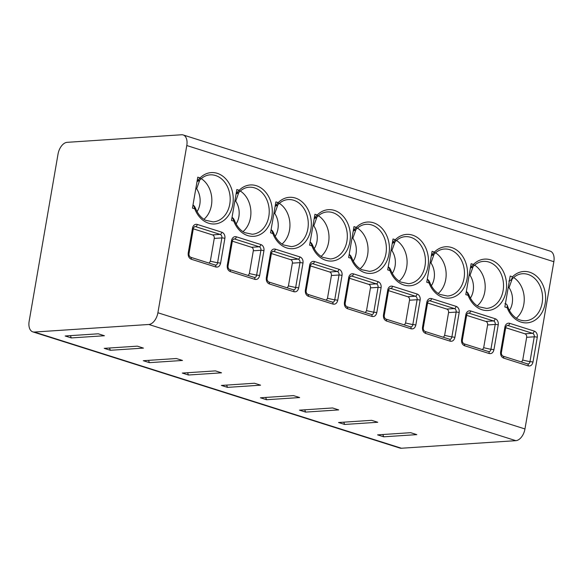 <?xml version="1.0" encoding="UTF-8"?>
<svg xmlns="http://www.w3.org/2000/svg" width="583" height="583" viewBox="0 0 583 583"><rect width="100%" height="100%" fill="white"/><g stroke="black" fill="none" stroke-linecap="round" stroke-linejoin="round"><path stroke-width="0.87" d="M148.803 324.476A11.602 6.85 -72.4 0 0 157.898 312.758L186.786 145.531A11.602 6.85 -72.4 0 0 183.135 134.943A11.602 6.85 -72.4 0 0 181.575 134.76L67.132 142.332A11.602 6.85 -72.4 0 0 58.038 154.05L29.15 321.284A11.602 6.85 -72.4 0 0 32.801 331.865A11.602 6.85 -72.4 0 0 34.361 332.048L148.803 324.476L515.868 440.668L401.425 448.24A11.602 6.85 107.6 0 1 399.865 448.057L32.801 331.865M183.135 134.943L550.199 251.135A11.602 6.85 107.6 0 1 553.85 261.716L524.962 428.95A11.602 6.85 107.6 0 1 515.868 440.668M500.622 351.884L504.922 327.005A5.072 3.994 -93.8 0 1 509.673 323.325L534.217 331.093A5.072 3.994 -93.8 0 1 537.271 337.251L532.979 362.13C532.199 365.104 530.61 366.357 528.205 365.891L503.661 358.115C501.358 357.102 500.338 355.025 500.622 351.884A2.172 0.394 9.8 0 1 501.424 352.343L505.723 327.464C505.585 326.983 506.11 326.305 507.29 325.438A2.9 2.281 -93.8 0 1 507.968 325.518L532.512 333.294A2.9 2.281 -93.8 0 1 534.261 336.806L529.962 361.686C529.655 363.42 528.817 364.149 527.462 363.887L503.042 356.155M461.568 339.525L465.868 314.645A5.072 3.994 -93.8 0 1 470.627 310.965L495.171 318.733A5.072 3.994 -93.8 0 1 498.225 324.891L493.925 349.771C493.152 352.744 491.564 353.998 489.159 353.524L464.615 345.755C462.304 344.735 461.291 342.658 461.568 339.525A2.172 0.394 9.8 0 1 462.377 339.984L466.67 315.104C466.538 314.623 467.063 313.946 468.244 313.078A2.9 2.281 -93.8 0 1 468.921 313.158L493.466 320.927A2.9 2.281 -93.8 0 1 495.207 324.447L490.915 349.326C490.602 351.061 489.771 351.789 488.408 351.527L463.995 343.795M422.522 327.165L426.822 302.286A5.072 3.994 -93.8 0 1 431.573 298.605L456.117 306.374A5.072 3.994 -93.8 0 1 459.178 312.524L454.878 337.411C454.106 340.385 452.51 341.638 450.112 341.164L425.561 333.396C423.258 332.376 422.245 330.299 422.522 327.165A2.172 0.394 9.8 0 1 423.324 327.624L427.623 302.745C427.485 302.264 428.009 301.586 429.19 300.719A2.9 2.281 -93.8 0 1 429.868 300.799L454.412 308.567A2.9 2.281 -93.8 0 1 456.161 312.087L451.861 336.967C451.555 338.701 450.725 339.43 449.362 339.16L424.941 331.435M383.476 314.805L387.768 289.926A5.072 3.994 -93.8 0 1 392.527 286.246L417.071 294.014A5.072 3.994 -93.8 0 1 420.124 300.165L415.825 325.044C415.052 328.025 413.464 329.278 411.059 328.805L386.514 321.036C384.204 320.016 383.191 317.939 383.476 314.805A2.172 0.394 9.8 0 1 384.277 315.265L388.57 290.385C388.438 289.904 388.963 289.226 390.144 288.359A2.9 2.281 -93.8 0 1 390.821 288.439L415.366 296.208A2.9 2.281 -93.8 0 1 417.107 299.728L412.815 324.607C412.509 326.334 411.671 327.07 410.308 326.801L385.895 319.076M344.422 302.446L348.721 277.566A5.072 3.994 -93.8 0 1 353.473 273.879L378.017 281.655A5.072 3.994 -93.8 0 1 381.078 287.805L376.778 312.685C376.006 315.665 374.417 316.919 372.012 316.445L347.468 308.677C345.158 307.656 344.145 305.579 344.422 302.446A2.172 0.394 9.8 0 1 345.223 302.905L349.523 278.025C349.385 277.544 349.909 276.867 351.09 275.992A2.9 2.281 -93.8 0 1 351.768 276.08L376.312 283.848A2.9 2.281 -93.8 0 1 378.061 287.368L373.761 312.248C373.455 313.975 372.624 314.711 371.262 314.441L346.841 306.716M305.375 290.086L309.668 265.207A5.072 3.994 -93.8 0 1 314.426 261.519L338.971 269.288A5.072 3.994 -93.8 0 1 342.024 275.446L337.732 300.325C336.952 303.306 335.363 304.559 332.959 304.086L308.414 296.317C306.104 295.297 305.091 293.22 305.375 290.086A2.172 0.394 9.8 0 1 306.177 290.538L310.477 265.666C310.338 265.185 310.863 264.507 312.043 263.633A2.9 2.281 -93.8 0 1 312.721 263.72L337.266 271.489A2.9 2.281 -93.8 0 1 339.014 275.008L334.715 299.888C334.409 301.615 333.571 302.351 332.208 302.081L307.795 294.357M266.322 277.727L270.621 252.847A5.072 3.994 -93.8 0 1 275.373 249.16L299.924 256.928A5.072 3.994 -93.8 0 1 302.978 263.086L298.678 287.966C297.906 290.939 296.317 292.192 293.912 291.726L269.368 283.957C267.058 282.937 266.045 280.86 266.322 277.727A2.172 0.394 9.8 0 1 267.123 278.178M227.275 265.36L231.575 240.48A5.072 3.994 -93.8 0 1 236.326 236.8L260.871 244.569A5.072 3.994 -93.8 0 1 263.924 250.726L259.632 275.606C258.852 278.579 257.263 279.833 254.858 279.366L230.314 271.591C228.011 270.578 226.991 268.501 227.275 265.36A2.172 0.394 9.8 0 1 228.077 265.819L232.377 240.939C232.238 240.458 232.763 239.781 233.943 238.913A2.9 2.281 -93.8 0 1 234.621 238.994L259.165 246.769A2.9 2.281 -93.8 0 1 260.914 250.282L256.615 275.161C256.309 276.896 255.471 277.625 254.115 277.362L229.695 269.63M188.222 253L192.521 228.121A5.072 3.994 -93.8 0 1 197.28 224.44L221.824 232.209A5.072 3.994 -93.8 0 1 224.878 238.367L220.578 263.246C219.806 266.22 218.217 267.473 215.812 266.999L191.268 259.231C188.958 258.211 187.945 256.134 188.222 253A2.172 0.394 9.8 0 1 189.03 253.459L193.323 228.58C193.192 228.099 193.716 227.421 194.897 226.554A2.9 2.281 -93.8 0 1 195.575 226.634L220.119 234.402A2.9 2.281 -93.8 0 1 221.861 237.922L217.568 262.802C217.255 264.536 216.424 265.265 215.061 265.003L190.648 257.271M504.965 303.59L506.467 304.151L507.254 305.281L507.159 307.707L504.849 306.979L510.191 276.058L512.501 276.794L511.444 279.804L508.85 281.108M466.334 291.529L467.333 292.746L468.105 295.348L465.795 294.619L471.137 263.698L473.447 264.427L470.452 267.67M427.281 279.162L428.286 280.387L429.059 282.988L426.749 282.252L432.09 251.339L434.401 252.067L431.405 255.31M388.234 266.803L389.233 268.027L390.005 270.629L387.702 269.893L393.037 238.979L395.347 239.708L392.352 242.951M349.181 254.443L350.186 255.66L350.959 258.262L348.649 257.533L353.99 226.619L356.3 227.348L353.305 230.591M310.134 242.083L311.133 243.3L311.912 245.902L309.602 245.173L314.944 214.26L317.247 214.989L314.252 218.231M271.088 229.724L272.086 230.941L272.859 233.543L270.548 232.814L275.89 201.893L278.2 202.629L275.205 205.865M232.034 217.364L233.032 218.581L233.812 221.183L231.502 220.454L236.844 189.533L239.154 190.269L236.159 193.505M192.988 205.005L193.986 206.222L194.758 208.823L192.456 208.095L197.79 177.174L200.1 177.902L197.105 181.145M416.794 434.626L410.658 432.681L377.573 434.874L383.716 436.813L416.794 434.626M344.662 424.453L338.526 422.515L371.611 420.321L377.748 422.267L344.662 424.453L343.737 422.165M338.694 409.907L332.558 407.962L299.48 410.155L305.616 412.094L338.694 409.907M299.647 397.548L293.511 395.602L260.426 397.788L266.562 399.734L299.647 397.548M260.594 385.181L254.458 383.242L221.38 385.429L227.516 387.374L260.594 385.181M221.547 372.821L215.411 370.883L182.326 373.069L188.462 375.015L221.547 372.821M182.494 360.462L176.358 358.523L143.28 360.709L149.416 362.655L182.494 360.462M143.447 348.102L137.311 346.156L104.233 348.35L110.369 350.288L143.447 348.102M104.401 335.742L98.265 333.797L65.179 335.99L71.315 337.929L104.401 335.742M383.716 436.813L382.791 434.532M305.616 412.094L304.69 409.805M266.562 399.734L265.637 397.446M227.516 387.374L226.59 385.086M188.462 375.015L187.544 372.726M149.416 362.655L148.49 360.367M110.369 350.288L109.444 348.007M71.315 337.929L70.39 335.64M532.979 362.13A2.172 0.394 -170.2 0 0 529.962 361.686L522.725 360.083L526.66 337.309A2.9 2.281 86.2 0 0 524.911 333.797L505.68 327.704M527.462 363.887A2.172 1.283 -72.4 0 1 527.52 363.901L527.549 363.909A2.172 1.283 -72.4 0 1 528.205 365.891M521.559 362.014L522.725 360.083M493.925 349.771A2.172 0.394 -170.2 0 0 490.915 349.326L483.679 347.723L487.607 324.95A2.9 2.281 86.2 0 0 485.865 321.43L466.633 315.345M482.513 349.654L483.679 347.723M454.878 337.411A2.172 0.394 -170.2 0 0 451.861 336.967L444.625 335.363L448.56 312.59A2.9 2.281 86.2 0 0 446.811 309.07L427.579 302.985M450.112 341.164A2.172 1.283 -72.4 0 0 449.435 339.182L449.449 339.189M443.466 337.295L444.625 335.363M415.825 325.044A2.172 0.394 -170.2 0 0 412.815 324.607L405.579 323.004L409.514 300.23A2.9 2.281 86.2 0 0 407.765 296.711L388.533 290.625M404.413 324.935L405.579 323.004M376.778 312.685A2.172 0.394 -170.2 0 0 373.761 312.248L366.525 310.644L370.46 287.871A2.9 2.281 86.2 0 0 368.718 284.351L349.479 278.266M372.012 316.445A2.172 1.283 -72.4 0 0 371.335 314.463L371.349 314.47A2.172 1.283 -72.4 0 0 371.262 314.441M365.366 312.575L366.525 310.644M337.732 300.325A2.172 0.394 -170.2 0 0 334.715 299.888L327.478 298.285L331.414 275.511A2.9 2.281 86.2 0 0 329.665 271.991L310.433 265.899M332.959 304.086A2.172 1.283 -72.4 0 0 332.281 302.103L332.303 302.111M326.312 300.216L327.478 298.285M298.678 287.966A2.172 0.394 -170.2 0 0 295.661 287.521C295.355 289.255 294.524 289.984 293.162 289.722L268.748 281.99M293.162 289.722A2.172 1.283 -72.4 0 1 293.227 289.736L293.256 289.751A2.172 1.283 -72.4 0 1 293.912 291.726M287.266 287.849L288.432 285.918L292.36 263.144A2.9 2.281 86.2 0 0 290.618 259.632L271.379 253.539M259.632 275.606A2.172 0.394 -170.2 0 0 256.615 275.161L249.378 273.558L253.314 250.785A2.9 2.281 86.2 0 0 251.564 247.272L232.333 241.18M254.858 279.366A2.172 1.283 -72.4 0 0 254.181 277.377L254.203 277.384M248.212 275.489L249.378 273.558M220.578 263.246A2.172 0.394 -170.2 0 0 217.568 262.802L210.332 261.199L214.26 238.425A2.9 2.281 86.2 0 0 212.518 234.913L193.286 228.82M215.812 266.999A2.172 1.283 -72.4 0 0 215.134 265.017L215.156 265.025M209.166 263.13L210.332 261.199M513.645 277.53A23.568 18.532 -93.8 0 1 516.341 318.187M509.455 310.499A17.767 13.97 86.2 0 0 509.061 287.674L512.18 278.958M508.23 287.412L509.061 287.674M471.844 266.65L472.23 267.269L473.644 266.052C476.632 263.159 479.889 261.599 483.424 261.381A23.568 18.532 86.2 0 1 503.464 283.673A23.568 18.532 86.2 0 1 486.535 308.414L478.949 306.789C474.54 304.537 471.159 300.493 468.798 294.663A2.172 0.488 159.2 0 1 468.105 295.348A25.739 20.237 -93.8 0 0 496.607 307.379A25.739 20.237 -93.8 0 0 502.932 270.752A25.739 20.237 -93.8 0 0 473.447 264.427A2.172 1.108 44.9 0 1 473.658 266.045M468.798 294.663L467.792 292.753A2.172 0.496 144.3 0 0 467.333 292.746M474.598 265.163A23.568 18.532 -93.8 0 1 477.288 305.82M470.401 298.139A17.767 13.97 86.2 0 0 470.015 275.314L473.126 266.548M469.177 275.045L470.015 275.314M432.79 254.283L433.184 254.909L434.597 253.692C437.578 250.799 440.835 249.24 444.37 249.021A23.568 18.532 86.2 0 1 464.418 271.314A23.568 18.532 86.2 0 1 447.489 296.047L439.895 294.43C435.486 292.178 432.105 288.133 429.751 282.303A2.172 0.488 159.2 0 1 429.059 282.988A25.739 20.237 -93.8 0 0 457.553 295.013A25.739 20.237 -93.8 0 0 463.879 258.393A25.739 20.237 -93.8 0 0 434.401 252.067A2.172 1.108 44.9 0 1 434.612 253.685M429.751 282.303L428.738 280.394A2.172 0.496 144.3 0 0 428.286 280.387M435.552 252.803A23.568 18.532 -93.8 0 1 438.241 293.46M431.354 285.772A17.767 13.97 86.2 0 0 430.961 262.955L434.073 254.188M430.13 262.685L430.961 262.955M393.744 241.923L394.137 242.55L395.551 241.333C398.532 238.44 401.789 236.88 405.323 236.662A23.568 18.532 86.2 0 1 425.371 258.954A23.568 18.532 86.2 0 1 408.435 283.688L400.849 282.07C396.44 279.818 393.059 275.774 390.705 269.944A2.172 0.488 159.2 0 1 390.005 270.629A25.739 20.237 -93.8 0 0 418.507 282.653A25.739 20.237 -93.8 0 0 424.832 246.033A25.739 20.237 -93.8 0 0 395.347 239.708A2.172 1.108 44.9 0 1 395.558 241.318M390.705 269.944L389.692 268.034A2.172 0.496 144.3 0 0 389.233 268.02M396.498 240.444A23.568 18.532 -93.8 0 1 399.187 281.101M392.301 273.412A17.767 13.97 86.2 0 0 391.914 250.588L395.026 241.828M391.076 250.326L391.914 250.588M354.69 229.564L355.083 230.19L356.497 228.973C359.478 226.08 362.735 224.521 366.277 224.302A23.568 18.532 86.2 0 1 386.318 246.594A23.568 18.532 86.2 0 1 369.389 271.328L361.795 269.703C357.386 267.459 354.005 263.414 351.651 257.584A2.172 0.488 159.2 0 1 350.959 258.262A25.739 20.237 -93.8 0 0 379.453 270.293A25.739 20.237 -93.8 0 0 385.778 233.666A25.739 20.237 -93.8 0 0 356.3 227.348A2.172 1.108 44.9 0 1 356.512 228.959M351.651 257.584L350.645 255.667A2.172 0.496 144.3 0 0 350.186 255.66M357.452 228.084A23.568 18.532 -93.8 0 1 360.141 268.741M353.254 261.053A17.767 13.97 86.2 0 0 352.868 238.228L355.973 229.469M352.03 237.966L352.868 238.228M315.643 217.204L316.037 217.823L317.451 216.614C320.431 213.721 323.689 212.161 327.223 211.942A23.568 18.532 86.2 0 1 347.271 234.228A23.568 18.532 86.2 0 1 330.335 258.969L322.749 257.343C318.34 255.092 314.958 251.054 312.605 245.224A2.172 0.488 159.2 0 1 311.912 245.902A25.739 20.237 -93.8 0 0 340.406 257.934A25.739 20.237 -93.8 0 0 346.732 221.307A25.739 20.237 -93.8 0 0 317.247 214.989A2.172 1.108 44.9 0 1 317.458 216.599M312.605 245.224L311.592 243.308A2.172 0.496 144.3 0 0 311.133 243.3M318.398 215.725A23.568 18.532 -93.8 0 1 321.087 256.382M314.201 248.693A17.767 13.97 86.2 0 0 313.814 225.869L316.926 217.102M312.984 225.606L313.814 225.869M276.59 204.844L276.983 205.464L278.397 204.254C281.378 201.354 284.642 199.801 288.177 199.575A23.568 18.532 86.2 0 1 308.218 221.868A23.568 18.532 86.2 0 1 291.289 246.609L283.695 244.984C279.293 242.732 275.912 238.695 273.551 232.857A2.172 0.488 159.2 0 1 272.859 233.543A25.739 20.237 -93.8 0 0 301.353 245.574A25.739 20.237 -93.8 0 0 307.686 208.947A25.739 20.237 -93.8 0 0 278.2 202.629A2.172 1.108 44.9 0 1 278.412 204.239M273.551 232.857L272.545 230.948A2.172 0.496 144.3 0 0 272.086 230.941M279.352 203.365A23.568 18.532 -93.8 0 1 282.041 244.022M275.154 236.334A17.767 13.97 86.2 0 0 274.768 213.509L277.88 204.742M273.93 213.247L274.768 213.509M237.543 192.485L237.937 193.104L239.351 191.894C242.331 188.994 245.589 187.442 249.123 187.216A23.568 18.532 86.2 0 1 269.171 209.508A23.568 18.532 86.2 0 1 252.235 234.249L244.649 232.624C240.24 230.372 236.858 226.335 234.504 220.498L233.491 218.589A2.172 0.496 144.3 0 0 233.032 218.581M240.298 191.005A23.568 18.532 -93.8 0 1 242.994 231.662M236.108 223.974A17.767 13.97 86.2 0 0 235.714 201.15L238.826 192.383M234.883 200.887L235.714 201.15M198.497 180.125L198.883 180.745L200.297 179.528C203.285 176.634 206.542 175.075 210.077 174.856A23.568 18.532 86.2 0 1 230.125 197.149A23.568 18.532 86.2 0 1 213.189 221.89L205.602 220.265C201.193 218.013 197.812 213.968 195.451 208.138A2.172 0.488 159.2 0 1 194.758 208.823A25.739 20.237 -93.8 0 0 223.26 220.855A25.739 20.237 -93.8 0 0 229.585 184.228A25.739 20.237 -93.8 0 0 200.1 177.902A2.172 1.108 44.9 0 1 200.312 179.52M195.451 208.138L194.445 206.229A2.172 0.496 144.3 0 0 193.986 206.222M201.252 178.638A23.568 18.532 -93.8 0 1 203.941 219.295M197.054 211.614A17.767 13.97 86.2 0 0 196.668 188.79L199.78 180.023M195.83 188.52L196.668 188.79M524.962 428.95L157.898 312.758M553.85 261.716L186.786 145.531M512.501 276.794A25.739 20.237 -93.8 0 1 541.979 283.112A25.739 20.237 -93.8 0 1 535.653 319.739A25.739 20.237 -93.8 0 1 507.159 307.707M239.358 191.88A2.172 1.108 44.9 0 0 239.154 190.269A25.739 20.237 -93.8 0 1 268.632 196.588A25.739 20.237 -93.8 0 1 262.306 233.215A25.739 20.237 -93.8 0 1 233.812 221.183A2.172 0.488 159.2 0 0 234.504 220.505M401.425 448.24L34.361 332.048M504.922 327.005A2.172 0.394 9.8 0 1 505.723 327.464M509.673 323.325A2.172 1.283 107.6 0 1 507.968 325.518L506.802 325.598M534.217 331.093A2.172 1.283 107.6 0 1 532.512 333.294L524.911 333.797M537.271 337.251A2.172 0.394 -170.2 0 0 534.261 336.806L526.66 337.309M503.661 358.115A2.172 1.283 -72.4 0 0 502.983 356.133A2.172 1.283 -72.4 0 0 502.91 356.118M465.868 314.645A2.172 0.394 9.8 0 1 466.67 315.104M470.627 310.965A2.172 1.283 107.6 0 1 468.921 313.158L467.755 313.239M495.171 318.733A2.172 1.283 107.6 0 1 493.466 320.927L485.865 321.43M498.225 324.891A2.172 0.394 -170.2 0 0 495.207 324.447L487.607 324.95M489.159 353.524A2.172 1.283 -72.4 0 0 488.481 351.542A2.172 1.283 -72.4 0 0 488.408 351.527M464.615 345.755A2.172 1.283 -72.4 0 0 463.937 343.773A2.172 1.283 -72.4 0 0 463.864 343.751M426.822 302.286A2.172 0.394 9.8 0 1 427.623 302.745M431.573 298.605A2.172 1.283 107.6 0 1 429.868 300.799L428.702 300.879M456.117 306.374A2.172 1.283 107.6 0 1 454.412 308.567L446.811 309.07M459.178 312.524A2.172 0.394 -170.2 0 0 456.161 312.087L448.56 312.59M424.818 331.392A2.172 1.283 -72.4 0 1 424.876 331.414L449.427 339.182A2.172 1.283 -72.4 0 0 449.362 339.16M425.561 333.396A2.172 1.283 -72.4 0 0 424.883 331.414M387.768 289.926A2.172 0.394 9.8 0 1 388.57 290.385M392.527 286.246A2.172 1.283 107.6 0 1 390.821 288.439L389.655 288.519M417.071 294.014A2.172 1.283 107.6 0 1 415.366 296.208L407.765 296.711M420.124 300.165A2.172 0.394 -170.2 0 0 417.107 299.728L409.514 300.23M411.059 328.805A2.172 1.283 -72.4 0 0 410.381 326.823M386.514 321.036A2.172 1.283 -72.4 0 0 385.837 319.054A2.172 1.283 -72.4 0 0 385.764 319.032M348.721 277.566A2.172 0.394 9.8 0 1 349.523 278.025M353.473 273.879A2.172 1.283 107.6 0 1 351.768 276.08L350.602 276.153M378.017 281.655A2.172 1.283 107.6 0 1 376.312 283.848L368.718 284.351M381.078 287.805A2.172 0.394 -170.2 0 0 378.061 287.368L370.46 287.871M347.468 308.677A2.172 1.283 -72.4 0 0 346.79 306.694A2.172 1.283 -72.4 0 0 346.717 306.673M309.668 265.207A2.172 0.394 9.8 0 1 310.477 265.666M314.426 261.519A2.172 1.283 107.6 0 1 312.721 263.72L311.555 263.793M338.971 269.288A2.172 1.283 107.6 0 1 337.266 271.489L329.665 271.991M342.024 275.446A2.172 0.394 -170.2 0 0 339.014 275.008L331.414 275.511M307.664 294.313A2.172 1.283 -72.4 0 1 307.729 294.328L332.274 302.096A2.172 1.283 -72.4 0 0 332.208 302.081M308.414 296.317A2.172 1.283 -72.4 0 0 307.737 294.335M270.621 252.847A2.172 0.394 9.8 0 1 271.423 253.299C271.292 252.818 271.809 252.148 272.997 251.273A2.9 2.281 -93.8 0 1 273.667 251.36L298.219 259.129A2.9 2.281 -93.8 0 1 299.961 262.642L295.661 287.521L288.432 285.918M275.373 249.16A2.172 1.283 107.6 0 1 273.667 251.36L272.501 251.433M299.924 256.928A2.172 1.283 107.6 0 1 298.219 259.129L290.618 259.632M302.978 263.086A2.172 0.394 -170.2 0 0 299.961 262.642L292.36 263.144M269.368 283.957A2.172 1.283 -72.4 0 0 268.69 281.968A2.172 1.283 -72.4 0 0 268.617 281.953M231.575 240.48A2.172 0.394 9.8 0 1 232.377 240.939M236.326 236.8A2.172 1.283 107.6 0 1 234.621 238.994L233.455 239.074M260.871 244.569A2.172 1.283 107.6 0 1 259.165 246.769L251.564 247.272M263.924 250.726A2.172 0.394 -170.2 0 0 260.914 250.282L253.314 250.785M230.314 271.591A2.172 1.283 -72.4 0 0 229.636 269.608L254.181 277.377A2.172 1.283 -72.4 0 0 254.115 277.362M228.077 265.819C227.822 267.429 228.339 268.69 229.629 269.608A2.172 1.283 -72.4 0 0 229.564 269.594M192.521 228.121A2.172 0.394 9.8 0 1 193.323 228.58M197.28 224.44A2.172 1.283 107.6 0 1 195.575 226.634L194.409 226.714M221.824 232.209A2.172 1.283 107.6 0 1 220.119 234.402L212.518 234.913M224.878 238.367A2.172 0.394 -170.2 0 0 221.861 237.922L214.26 238.425M190.517 257.234A2.172 1.283 -72.4 0 1 190.583 257.249L215.127 265.017A2.172 1.283 -72.4 0 0 215.061 265.003M191.268 259.231A2.172 1.283 -72.4 0 0 190.59 257.249M507.254 305.281C508.857 310.28 511.342 314.179 514.723 316.984C516.042 318.165 519.723 320.912 525.582 320.774A23.568 18.532 86.2 0 0 542.518 296.033A23.568 18.532 86.2 0 0 522.47 273.74C518.374 273.995 514.694 276.014 511.444 279.804M527.52 363.901L502.976 356.133C501.686 355.215 501.169 353.954 501.424 352.343M488.569 351.571L463.93 343.773C462.64 342.855 462.122 341.594 462.377 339.984M424.876 331.414C423.586 330.495 423.069 329.235 423.324 327.624M410.374 326.823L385.829 319.054C384.54 318.136 384.022 316.875 384.277 315.265M371.327 314.463L346.783 306.687C345.493 305.776 344.968 304.515 345.223 302.905M307.729 294.328C306.439 293.417 305.922 292.156 306.177 290.545M293.227 289.736L268.683 281.968C267.393 281.057 266.876 279.789 267.123 278.186L271.423 253.299M190.583 257.249C189.293 256.331 188.775 255.07 189.03 253.459M467.792 292.753L466.349 291.434M472.23 267.269L470.379 268.107M428.738 280.394L427.303 279.075M433.184 254.909L431.325 255.748M389.692 268.034L388.249 266.715M394.13 242.55L392.279 243.388M350.645 255.667L349.202 254.348M355.083 230.19L353.225 231.028M311.592 243.308L310.149 241.989M316.037 217.831L314.179 218.669M272.545 230.948L271.102 229.629M276.983 205.464L275.132 206.309M233.491 218.589L232.049 217.27M237.937 193.104L236.079 193.95M194.445 206.229L193.002 204.91M198.883 180.745L197.032 181.583"/></g></svg>
